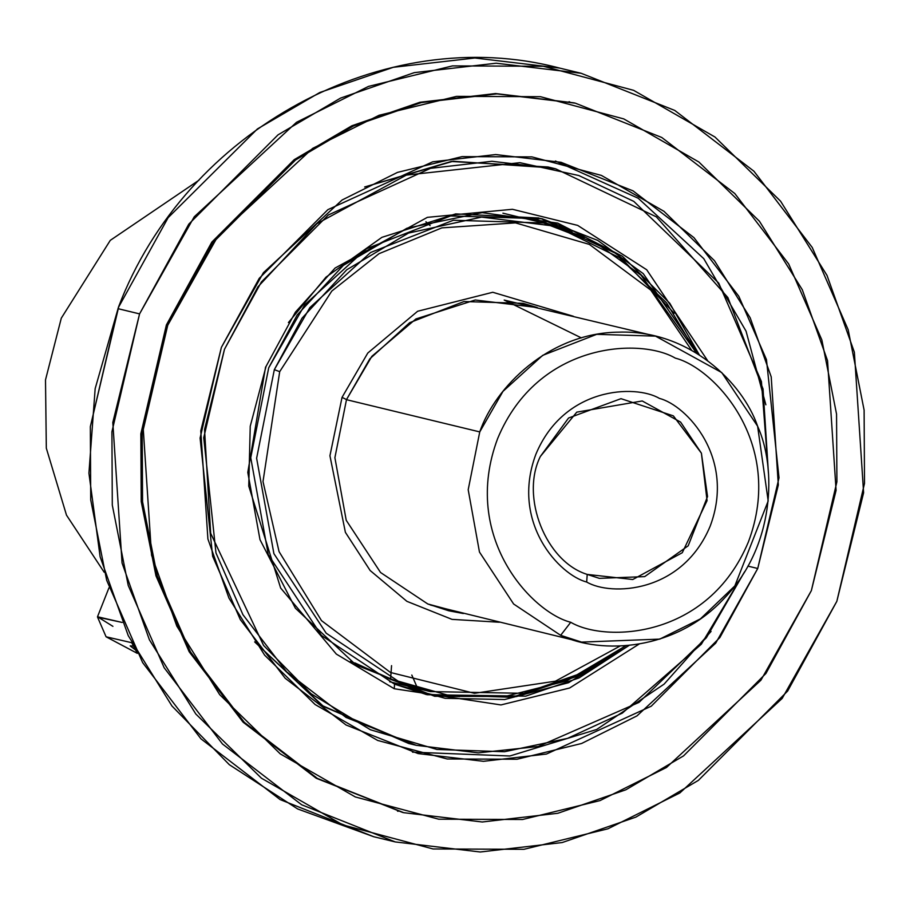 <?xml version="1.0" encoding="UTF-8"?>
<svg xmlns="http://www.w3.org/2000/svg" width="910" height="910" viewBox="0 0 910 910"><rect width="100%" height="100%" fill="white"/><g stroke="black" fill="none" stroke-linecap="round" stroke-linejoin="round"><path stroke-width="1.36" d="M757.734 568.488L779.017 477.796L766.459 359.598L738.818 296.285L693.943 237.624L633.053 190.873L561.038 162.298L495.677 154.552L432.671 161.821L327.884 209.653L259.236 278.346L221.38 347.381L200.098 438.074L212.656 556.272L240.297 619.573L285.171 678.246L346.062 724.997L418.077 753.571L483.438 761.317L546.444 754.049L651.219 706.217L719.878 637.523L757.734 568.488L747.918 566.111L757.734 568.488L715.692 643.165L636.989 715.886L581.615 743.481L517.062 759.236L447.151 758.974L377.695 740.456L315.122 704.545L264.651 655.189L228.945 598.097L207.901 539.004L200.78 430.908L221.38 347.381L263.422 272.693L342.126 199.984L397.499 172.388L462.052 156.622L531.952 156.895L601.408 175.414L663.981 211.325L714.452 260.681L750.17 317.772L771.214 376.865L778.323 484.962L757.734 568.488M711.063 631.426L664.084 684.149L596.653 729.49L509.873 755.994L412.469 752.149L509.873 755.994L596.653 729.49L664.084 684.149L711.063 631.426M398.171 811.288L397.499 811.14L398.171 811.288M569.034 101.681L569.705 101.863L569.034 101.681M765.856 404.802L746.052 331.16L703.748 258.633L638.229 198.266L555.407 161.002M811.367 590.601L765.936 673.445L683.558 755.88L625.864 789.789L557.819 813.278L482.209 821.992L403.778 812.698L317.363 778.403L244.289 722.312L190.44 651.913L157.271 575.939L142.563 501.763L142.21 434.104L167.736 325.268L213.167 242.424L295.557 159.989L353.251 126.081L421.284 102.591L496.905 93.878L575.336 103.171L661.752 137.467L734.825 193.557L788.674 263.957L821.844 339.93L836.552 414.096L836.904 481.765L811.367 590.601L836.085 490.365L827.543 360.656L802.29 289.733L759.429 221.232L698.869 162.003L623.782 118.914L540.438 96.688L456.547 96.369L379.083 115.274L312.642 148.387L218.195 235.644L167.736 325.268L143.029 425.505L151.572 555.214L176.824 626.125L219.674 694.637L280.246 753.867L355.332 796.955L438.677 819.182L522.556 819.5L600.031 800.595L666.473 767.483L760.919 680.214L811.367 590.601M419.783 691.407L411.548 689.234L419.783 691.407L350.521 661.331M584.561 237.362L533.237 218.161M112.908 626.342L97.506 616.764L122.19 622.451L97.541 617.105L106.083 636.795L131.734 642.71L137.342 653.369L106.083 636.795M135.522 649.99L133.44 646.043L130.175 645.895L135.522 649.99M655.53 336.131L721.744 372.577L757.609 426.198L768.188 500.989L734.825 585.938L700.461 618.845L659.761 639.116L581.547 642.107L560.651 635.328L513.627 604.001L479.468 552.051L468.195 489.739L479.752 431.909L346.471 399.683L479.752 431.909L502.968 391.38L542.633 355.389L596.687 334.334L655.53 336.131L504.197 300.072L581.376 337.894M430.464 605.048L581.547 642.107M570.741 622.281C531.963 612.476 460.665 536.991 497.656 438.518C538.072 341.466 640.754 337.701 675.322 358.13C714.1 367.936 785.398 443.432 748.407 541.894C707.991 638.945 605.309 642.71 570.741 622.281L560.651 635.328C601.226 654.586 675.664 651.185 724.61 597.927C774.774 545.932 776.765 468.195 757.609 426.198C742.606 382.314 688.824 329.807 618.914 332.15C548.992 332.685 494.96 387.398 479.752 431.909L468.195 489.739L479.468 552.051L513.627 604.001L560.651 635.328L570.741 622.281C605.309 642.71 707.991 638.945 748.407 541.894C785.398 443.432 714.1 367.936 675.322 358.13C640.754 337.701 538.072 341.466 497.656 438.518C460.665 536.991 531.963 612.476 570.741 622.281M586.677 582.025C559.718 575.211 510.157 522.727 535.876 454.272C563.972 386.807 635.351 384.191 659.386 398.387C686.345 405.212 735.906 457.685 710.187 526.139C682.09 593.604 610.712 596.221 586.677 582.025C610.712 596.221 682.09 593.604 710.187 526.139C735.906 457.685 686.345 405.212 659.386 398.387C635.351 384.191 563.972 386.807 535.876 454.272C510.157 522.727 559.718 575.211 586.677 582.025L587.223 574.415C545.92 561.8 520.133 496.951 540.335 456.501L568.557 418.02L620.995 398.671L673.355 415.859L701.405 453.18L707.07 500.637L682.272 552.734L632.78 579.511L587.223 574.415L586.677 582.025M540.335 456.501C520.133 496.951 545.92 561.8 587.223 574.415L599.337 578.351L644.678 576.621L688.199 545.795L707.536 496.541L701.405 453.18L680.612 422.103L642.232 400.969L576.781 412.139L540.335 456.501M346.505 399.581L334.891 457.685L346.221 520.292L380.551 572.504L427.791 603.978L448.789 610.792L463.315 613.522L427.791 603.978L380.551 572.504L346.221 520.292L334.891 457.685L346.505 399.581L342.046 397.351L329.932 455.762L345.39 532.339L370.154 570.524L406.895 601.339L452.02 619.369L499.362 622.235L452.02 619.369L406.895 601.339L370.154 570.524L345.39 532.339L329.932 455.762L342.046 397.351L346.505 399.581L371.849 356.322L415.893 318.955L475.259 299.993L537.298 307.546L523.125 303.337L463.998 301.528L409.682 322.686L369.824 358.847L346.505 399.581M573.346 316.259L492.788 292.269L417.644 311.254L367.788 353.034L342.046 397.351L367.788 353.034L417.644 311.254L492.788 292.269L573.346 316.259M279.7 371.655L263.001 481.561L279.063 551.631L321.514 620.643L390.504 672.49L474.474 693.306L555.441 681.181L620.074 646.032L555.441 681.181L474.474 693.306L390.504 672.49L321.514 620.643L279.063 551.631L263.001 481.561L279.7 371.655L331.775 291.086L379.038 253.674L441.862 227.875L515.504 222.882L589.35 244.403L650.798 290.108L691.589 350.236L650.798 290.108L589.35 244.403L515.504 222.882L441.862 227.875L379.038 253.674L331.775 291.086L279.7 371.655L274.331 369.665L256.62 458.23L273.899 553.644L326.201 633.212L398.216 681.181L447.22 694.978L504.777 696.503L566.714 680.885L625.83 645.725L577.099 676.335L525.468 693.352L430.214 691.577L398.216 681.181L326.201 633.212L273.899 553.644L256.62 458.23L274.331 369.665L279.7 371.655M696.571 353.148L666.62 302.893L619.312 257.587L555.464 226.237L481.572 217.103L408.522 233.062L346.801 269.724L302.029 318.193L274.331 369.665L309.866 307.603L370.609 252.48L453.385 220.243L543.509 222.984L597.04 243.664L641.175 275.298L696.571 353.148M391.562 665.642L390.674 677.904M406.326 685.253L390.572 679.326L354.889 662.912L390.572 679.326L416.405 688.233L430.214 691.577M389.639 681.761L412.981 687.323M398.216 681.181L390.572 679.326L398.216 681.181M198.983 180.191L110.281 240.354L61.3 318.159L45.5 379.902L46.319 448.186L66.498 515.162L104.184 572.242L66.498 515.162L46.319 448.186L45.5 379.902L61.3 318.159L110.281 240.354L198.983 180.191M425.903 221.756L430.134 225.635M573.982 102.841L495.552 93.559L419.942 102.261L351.897 125.762L294.203 159.671L211.825 242.094L166.393 324.938L140.857 433.786L141.209 501.444L155.929 575.62L189.098 651.583L242.936 721.983L316.009 778.084L402.436 812.368M412.457 744.357L323.653 706.558L254.652 641.891L322.015 705.478L408.624 743.459L416.268 745.313L346.05 717.444L286.684 671.876L242.924 614.671L215.977 552.95L203.738 437.71L224.486 349.269L261.397 281.964L328.339 214.987L430.498 168.35L491.935 161.275L555.657 168.816L656.36 216.864L727.886 297.57L763.035 388.957L768.438 473.189L761.431 381.597L718.718 283.09L633.781 201.372L578.794 175.528L519.928 162.685L406.326 175.107L316.828 223.735L257.951 286.832L224.486 349.269L204.534 429.543L210.665 533.271L263.57 645.417L311.072 693.761L370.415 729.752L436.88 749.453L504.47 751.728L567.556 738.363L622.281 713.144L701.337 644.212L744.596 571.776L706.365 637.773L638.979 702.406L538.254 746.496L478.285 752.854L416.268 745.313M555.657 168.816L548.013 166.974L451.246 161.48L364.637 186.982L453.1 161.252L551.824 167.918M394.235 688.734L336.336 654.085L280.633 588.008L248.76 486.099L250.239 426.221L266.05 366.411L295.397 312.175L335.085 268.052L427.393 217.342L512.444 209.289L577.679 225.396L646.703 269.758L707.57 360.565L646.703 269.758L577.679 225.396L512.444 209.289L427.393 217.342L335.085 268.052L295.397 312.175L266.05 366.411L250.239 426.221L248.76 486.099L280.633 588.008L336.336 654.085L394.235 688.734L500.955 704.932L569.615 688.005L639.002 644.143L569.615 688.005L500.955 704.932L394.235 688.734L394.565 684.161L394.235 688.734M268.723 367.742L297.217 314.951L343.388 265.367L407.054 228.182L482.175 212.644L557.705 223.109L622.394 256.245L669.783 303.269L699.301 354.854L643.245 273.637L597.734 240.411L542.155 218.753L450.621 215.954L366.537 248.703L304.839 304.691L268.723 367.742L250.739 457.707L268.291 554.622L321.423 635.442L394.565 684.161L321.423 635.442L268.291 554.622L250.739 457.707L268.723 367.742M629.038 645.452L568.5 682.716L504.629 699.54L445.149 698.311L394.565 684.161L427.074 694.728L525.684 696.15L579.033 677.939L629.038 645.452M540.574 218.377L617.23 254.015L674.264 313.267L617.23 254.015L540.574 218.377M265.583 366.98L247.793 472.404L259.987 539.653L295.375 608.21L355.981 664.937L434.639 696.275L516.607 696.559L587.769 671.011L512.262 697.299L425.493 694.341M539.038 218.002L455.648 213.907L381.904 237.339L325.985 277.163L288.413 322.584M459.743 696.605L445.991 696.082M559.593 226.192L572.072 232.005M118.641 307.068L168.134 217.672L257.405 128.947L319.774 92.513L393.268 67.306L474.895 58.001L559.559 68.068L474.895 58.001L393.268 67.306L319.774 92.513L257.405 128.947L168.134 217.672L118.641 307.068M395.281 841.932L373.714 836.722L280.144 799.594L200.996 738.863L142.654 662.628L106.697 580.33L90.727 499.965L90.34 426.642L118.675 307L118.004 308.672L139.571 313.893L188.791 224.144L278.039 134.839L340.545 98.098L414.255 72.652L496.166 63.211L581.137 73.278L674.754 110.428L753.912 171.205L812.243 247.475L848.177 329.761L864.113 410.126L864.5 483.426L836.836 601.328L787.628 691.077L698.38 780.382L635.874 817.112L562.164 842.558L480.252 851.999L395.281 841.932L301.665 804.781L222.495 744.016L164.164 667.747L128.23 585.448L112.294 505.096L111.919 431.795L139.571 313.893L118.004 308.672L90.34 426.642L90.727 499.965L106.697 580.33L142.654 662.628L200.996 738.863L280.144 799.594L373.714 836.722L297.615 808.933L229.32 764.684L171.979 706.023L128.253 635.658L100.134 556.84L88.93 473.211L95.163 388.627L118.528 306.977C185.651 129.709 384.646 21.829 559.559 68.068L581.137 73.278M139.571 313.893L112.806 422.479L122.054 562.994L149.411 639.821L195.843 714.043L261.454 778.209L342.797 824.881L433.08 848.962L523.967 849.303L607.891 828.817L679.861 792.951L782.179 698.414L836.836 601.328L863.613 492.742L854.365 352.215L827.008 275.4L780.575 201.178L714.964 137.012L633.622 90.329L543.327 66.259L452.452 65.907L368.527 86.393L296.546 122.27L194.239 216.796L139.571 313.893M403.107 812.539L316.543 778.38L243.3 722.347L189.291 651.924L156.008 575.905L141.232 501.637L140.845 433.899L166.393 324.938L211.825 242.094L294.214 159.66L351.92 125.751L419.965 102.261L495.586 93.548L574.017 102.853M403.778 812.698L402.402 812.368M575.336 103.171L573.937 102.83M410.046 686.64L409.284 688.586M108.961 587.826L97.506 616.764M411.809 675.038L417.644 688.495M543.509 222.984L502.934 213.179M445.911 696.07L459.664 696.594M559.514 226.158L572.003 231.982"/></g></svg>
